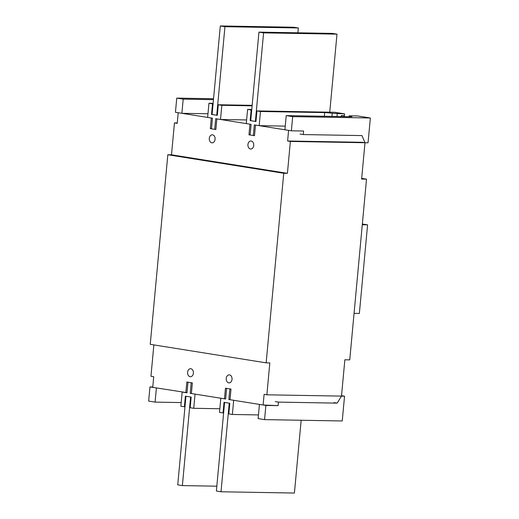 <?xml version="1.0" encoding="UTF-8"?>
<svg xmlns="http://www.w3.org/2000/svg" width="519" height="519" viewBox="0 0 519 519"><rect width="100%" height="100%" fill="white"/><g stroke="black" fill="none" stroke-linecap="round" stroke-linejoin="round"><path stroke-width="0.78" d="M193.392 373.174A4.016 2.919 91 0 1 190.428 376.729A4.016 2.919 91 0 1 187.599 372.253A4.016 2.919 91 0 1 190.564 368.698A4.016 2.919 91 0 1 193.392 373.174M232.032 379.35A4.016 2.919 91 0 1 229.067 382.899A4.016 2.919 91 0 1 226.239 378.422A4.016 2.919 91 0 1 229.203 374.874A4.016 2.919 91 0 1 232.032 379.35M215.087 139.293A4.016 2.919 91 0 1 212.122 142.842A4.016 2.919 91 0 1 209.293 138.365A4.016 2.919 91 0 1 212.258 134.817A4.016 2.919 91 0 1 215.087 139.293M253.726 145.469A4.016 2.919 91 0 1 250.761 149.018A4.016 2.919 91 0 1 247.933 144.542A4.016 2.919 91 0 1 250.898 140.993A4.016 2.919 91 0 1 253.726 145.469M167.825 154.74L150.238 344.324L266.156 362.852L283.744 173.268L167.825 154.74L171.497 154.805L174.455 122.912L177.258 122.958M283.744 173.268L287.416 173.333L290.374 141.44L364.993 142.738L361.62 179.061L366.511 179.146L349.748 359.875L344.856 359.79L341.489 396.107L266.87 394.81L269.828 362.917L266.156 362.852M187.009 392.669L152.735 387.356L153.721 376.723L150.951 376.281L153.864 344.901M287.416 173.333L171.497 154.805M185.834 392.649L186.821 382.016L192.361 382.899L191.375 393.532L224.474 398.819L225.46 388.193L231 389.075L230.014 399.708L263.114 404.995L264.1 394.369L266.87 394.81M290.374 141.44L287.604 140.993L288.59 130.366L255.491 125.073L254.505 135.706L248.964 134.817L249.95 124.19L216.851 118.896L215.865 129.529L210.325 128.647L211.311 118.014L178.212 112.72L177.226 123.353L174.455 122.912M361.685 178.374L366.511 179.146M362.223 142.297L364.993 142.738L362.223 142.297L287.604 140.993M225.648 398.845L224.474 398.819M341.528 395.679L344.545 396.166L341.489 396.107L337.162 403.133L278.444 402.108L278.113 405.65L263.114 404.995M211.499 128.667L210.325 128.647M250.139 134.843L248.964 134.817M362.281 224.759L367.582 224.85L359.362 313.444L354.062 313.346M367.582 224.85L362.353 224.013M350.208 116.717L350.26 116.172L349.157 115.88L357.468 115.925L370.352 117.988L368.049 142.79L364.993 142.738L361.977 135.589L303.265 134.564L300.047 134.051M285.262 126.117L259.163 125.663L260.473 111.488L256.931 110.917L334.606 112.273L344.59 113.869L344.428 115.64A7.136 5.19 -89 0 0 344.382 116.619M350.26 116.172A5.352 0.376 -174.7 0 1 351.921 116.6A5.352 0.376 -174.7 0 1 350.455 116.723L286.235 115.601L292.677 116.632L370.352 117.988M341.327 116.561A7.136 5.19 91 0 1 341.366 115.588L344.428 115.64M260.473 111.488L324.693 112.604A5.352 0.376 -174.7 0 1 332.231 113.285L344.59 113.869M256.931 110.917L255.945 121.55L250.742 120.635M250.152 120.622L251.138 109.996L251.728 110.002M251.773 109.503L247.595 109.425L251.138 109.996M252.156 105.338L218.291 104.747L221.834 105.312L252.111 105.837M218.291 104.747L217.305 115.374L212.102 114.459M211.512 114.446L212.498 103.819L213.088 103.826M213.134 103.326L208.956 103.249L212.498 103.819M213.556 98.746L176.758 98.104L183.194 99.135L213.471 99.661M207.983 113.765L181.884 113.311L175.441 112.279L176.758 98.104M246.622 119.941L220.523 119.487L215.69 118.715L214.704 129.341L211.486 128.829L212.472 118.196L207.639 117.424L208.956 103.249M214.704 129.341L215.878 129.367M259.163 125.663L254.329 124.891L253.343 135.517L250.126 135.005L251.112 124.372L246.278 123.6L247.595 109.425M253.343 135.517L254.518 135.537M292.677 116.632L291.36 130.807L303.596 131.022L303.265 134.564M291.36 130.807L284.918 129.776L286.235 115.601M341.275 116.561L341.366 115.588M220.523 119.487L221.834 105.312M181.884 113.311L183.194 99.135M255.958 121.465L250.729 120.719L258.949 32.126L332.342 33.404L336.98 34.144L329.74 112.188M258.949 32.126L263.587 32.866L336.98 34.144M255.367 121.459L263.587 32.866M217.318 115.296L212.089 114.543L220.309 25.95L293.702 27.228L298.341 27.974L297.893 32.807M220.309 25.95L224.948 26.69L298.341 27.974M216.728 115.283L224.948 26.69M344.545 396.166L342.242 420.967L264.567 419.618L258.131 418.586L259.442 404.411L265.884 405.443L264.567 419.618M181.189 402.575L155.09 402.115L148.648 401.09L149.965 386.915L152.768 386.96M184.978 406.812L180.852 406.234L182.163 392.059L186.996 392.831L187.982 382.198L191.2 382.717L190.214 393.344L191.388 393.37M184.394 406.799L185.38 396.172L191.174 397.093L190.188 407.726L193.73 408.291L219.829 408.745M223.618 412.988L219.492 412.41L220.802 398.235L225.635 399.007L226.621 388.374L229.839 388.893L228.853 399.52L230.027 399.539M223.034 412.975L224.02 402.348L229.813 403.269L228.827 413.903L232.369 414.467L258.468 414.921M278.113 405.65L265.884 405.443M149.965 386.915L156.407 387.94L155.09 402.115M190.214 393.344L195.047 394.116L193.73 408.291M228.853 399.52L233.686 400.292L232.369 414.467M278.444 402.108L275.226 401.596M337.162 403.133L333.938 402.621M182.377 485.596L177.738 484.856L185.958 396.263L190.596 397.003L182.377 485.596L216.825 486.193M221.016 491.772L216.378 491.026L224.597 402.439L229.236 403.179L221.016 491.772L294.409 493.05L301.163 420.254M336.993 116.49L337.253 113.739M332.231 113.285L331.939 116.399M324.356 116.269L324.693 112.604M349.157 115.88L349.079 116.697"/></g></svg>
